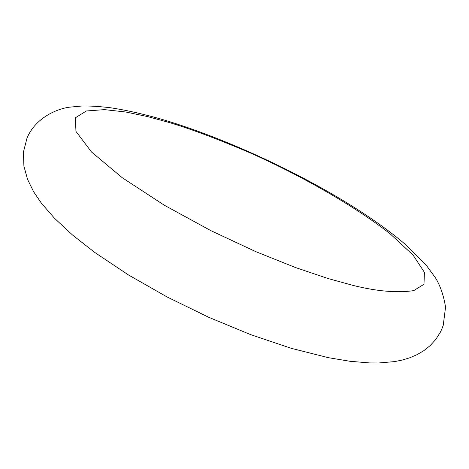 <?xml version="1.0" encoding="UTF-8"?>
<svg xmlns="http://www.w3.org/2000/svg" width="469" height="469" viewBox="0 0 469 469"><rect width="100%" height="100%" fill="white"/><g stroke="black" fill="none" stroke-linecap="round" stroke-linejoin="round"><path stroke-width="0.7" d="M353.438 285.51L327.966 278.504L295.546 267.559L256.027 251.747L210.933 230.684L164.267 205.199L122.28 177.751L91.525 152.009L75.96 131.408L75.386 117.772L86.378 110.977L104.458 109.629L125.762 112.003L147.641 116.599L168.564 122.321C189.195 128.359 215.986 138.373 248.951 152.355C294.075 172.246 350.9 203.106 390.255 233.914L413.089 255.107L424.416 272.36L423.982 284.273L413.699 290.633C397.085 293.043 377 291.337 353.438 285.51M165.182 120.31C145.273 114.43 126.882 110.221 110.004 107.688C98.531 106.375 89.128 105.818 81.788 106.017L70.338 107.096C59.364 108.151 36.342 116.341 27.061 137.857L23.45 151.997L23.901 166.149L27.554 179.357L33.604 191.704L41.477 203.3L54.457 218.226L72.689 235.157L94.75 252.439L128.653 275.069L167.292 297.07L208.728 317.296L250.757 334.667L291.226 348.315L328.306 357.665L349.944 361.282L369.66 362.93L378.612 362.983L394.611 361.599L402.302 360.04L409.847 357.747L417.023 354.67L423.853 350.66L430.208 345.565L435.801 339.398L440.297 332.316L441.757 329.232L443.223 325.369L445.55 307.177C443.738 295.751 440.426 286.037 435.607 278.029L426.303 265.313L406.377 245.322C352.881 198.85 248.576 145.548 165.182 120.31"/></g></svg>
